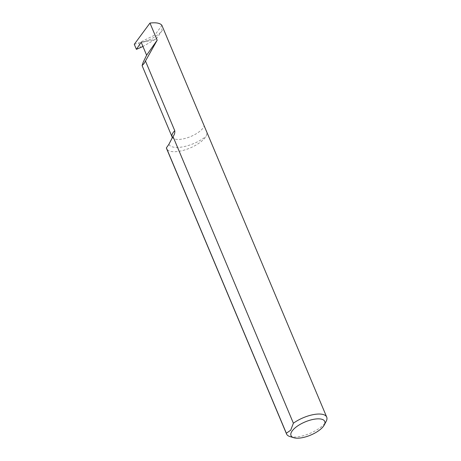 <?xml version="1.0" encoding="UTF-8"?>
<svg xmlns="http://www.w3.org/2000/svg" width="461" height="461" viewBox="0 0 461 461"><rect width="100%" height="100%" fill="white"/><g stroke="black" fill="none" stroke-linecap="round" stroke-linejoin="round"><path stroke-width="0.35" stroke-dasharray="2.31 1.73" d="M161.823 25.194L160.831 26.94L162.284 30.397C158.728 34.863 153.04 38.528 145.221 41.392L141.268 42.447L155.023 39.531L142.95 46.48M205.9 129.697L206.447 131.206C207.035 133.206 206.88 134.935 205.981 136.404A21.782 8.517 -22.8 0 1 185.051 149.848A21.782 8.517 -22.8 0 1 166.605 148.638M289.86 436.527A21.782 8.517 157.2 0 0 308.726 433.893A21.782 8.517 157.2 0 0 325.414 422.558A21.782 8.517 157.2 0 0 326.221 421.245M162.284 30.397L156.412 38.73L154.856 35.03L160.831 26.94M140.726 47.76L138.726 43L154.856 35.03M156.412 38.73L155.023 39.531L141.175 42.251M134.284 44.314L138.726 43M145.221 41.392L145.013 41.686M172.091 136.963A17.455 6.823 157.2 0 0 186.284 138.11A17.455 6.823 157.2 0 0 203.226 127.795A17.455 6.823 157.2 0 0 204.2 126.003M168.887 144.339A23.275 9.099 157.2 0 0 184.066 146.615A23.275 9.099 157.2 0 0 205.981 136.404M172.258 137.758L172.679 137.044"/><path stroke-width="0.69" d="M144.08 63.48L142.092 65.595L143.215 62.206L146.615 55.187L141.175 42.251L136.398 49.344L134.284 44.314L149.969 23.067L157.178 40.205L144.08 63.48M324.325 424.898A18.29 7.151 157.2 0 0 313.515 419.337A18.29 7.151 157.2 0 0 292.113 431.035A18.29 7.151 157.2 0 0 293.79 437.731A18.29 7.151 157.2 0 0 309.636 435.518A18.29 7.151 157.2 0 0 323.651 425.999A18.29 7.151 157.2 0 0 324.325 424.898L326.221 421.245A21.782 8.517 157.2 0 0 326.716 417.113A21.782 8.517 157.2 0 0 313.613 414.572A21.782 8.517 157.2 0 0 293.392 423.227L173.008 136.548C174.454 134.779 175.042 132.831 174.759 130.705L145.572 61.267M149.981 23.067C155.968 22.347 159.915 23.056 161.823 25.194L326.716 417.113M166.386 147.883L286.339 433.236A21.782 8.517 157.2 0 0 286.558 433.997L166.605 148.638A21.782 8.517 -22.8 0 1 166.386 147.883L168.887 144.339L172.564 137.228M286.339 433.236L290.695 430.205L293.392 423.227M286.558 433.997A21.782 8.517 157.2 0 0 289.86 436.527L293.79 437.731M157.178 40.205L146.615 55.187M142.95 46.48L136.398 49.344M174.759 130.705A17.455 6.823 157.2 0 0 173.134 132.601A17.455 6.823 157.2 0 0 172.091 136.963L172.241 137.914M142.092 65.595L172.091 136.963"/></g></svg>
